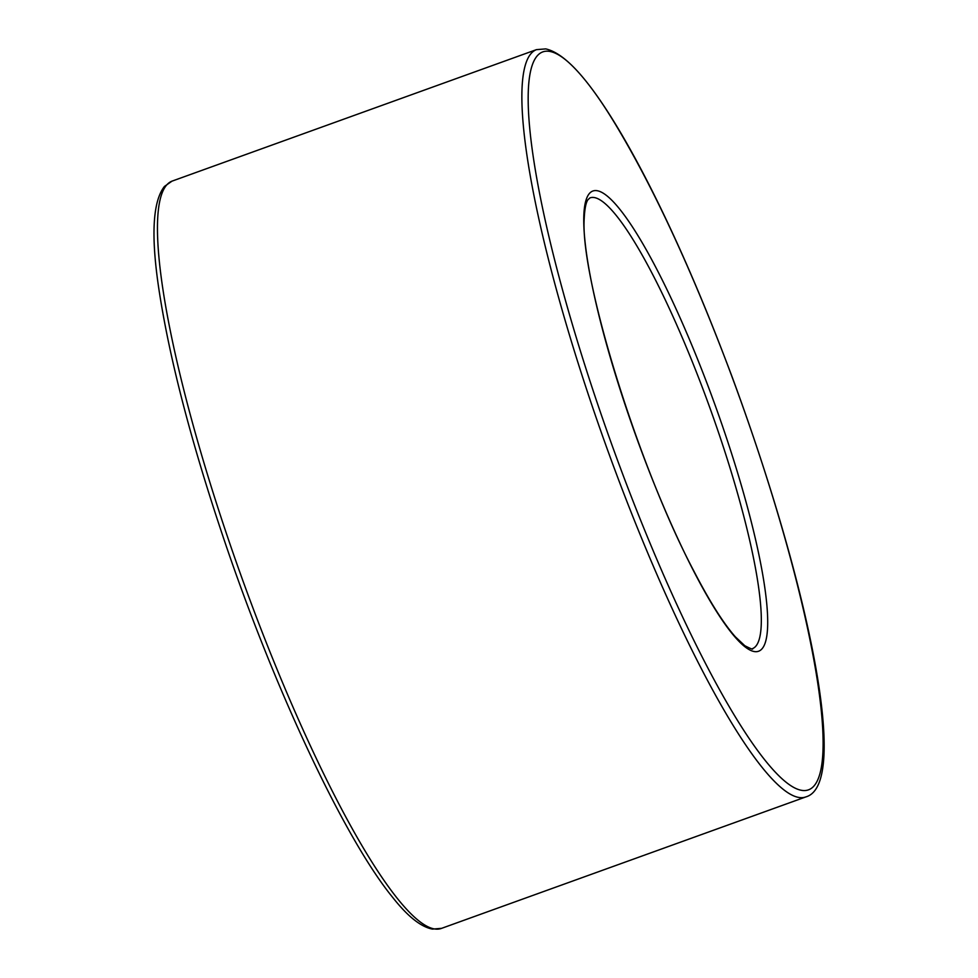 <?xml version="1.0" encoding="UTF-8"?>
<svg xmlns="http://www.w3.org/2000/svg" width="978" height="978" viewBox="0 0 978 978"><rect width="100%" height="100%" fill="white"/><g stroke="black" fill="none" stroke-linecap="round" stroke-linejoin="round"><path stroke-width="1.47" d="M705.725 396.481A239.561 41.589 -109.8 0 1 752.547 648.597C753.427 649.783 750.847 648.83 744.796 645.712L735.334 636.8C723.5 623.451 709.686 601.58 693.915 571.176C638.402 466.506 580.052 277.666 584.208 218.424C584.71 208.571 585.969 202.324 587.986 199.695L589.93 197.911A239.561 41.589 -109.8 0 1 705.725 396.481M711.116 394.232A244.61 42.47 -109.8 0 1 732.033 633.475A244.61 42.47 -109.8 0 1 584.575 236.982A244.61 42.47 -109.8 0 1 711.116 394.232M806.031 796.85L441.604 928.342A397.178 68.949 -109.8 0 1 241.957 578.132A397.178 68.949 -109.8 0 1 172.018 181.138L536.445 49.646A397.178 68.949 -109.8 0 0 606.372 446.653A397.178 68.949 -109.8 0 0 806.031 796.85C850.42 784.075 808.5 584.111 732.412 377.679C693.182 273.07 654.123 188.497 615.223 123.974C587.436 77.983 564.257 52.959 545.712 48.9L536.445 49.646M732.363 377.74A392.129 68.081 -109.8 0 1 765.872 761.287A392.129 68.081 -109.8 0 1 529.489 125.673A392.129 68.081 -109.8 0 1 732.363 377.74M441.604 928.342L432.41 929.1C420.797 926.875 407.52 916.264 392.569 897.254C345.087 839.185 275.735 692.069 225.111 542.753C192.275 445.87 170.416 362.704 159.524 293.253C150.759 237.446 152.397 201.835 164.451 186.431L172.018 181.138"/></g></svg>
